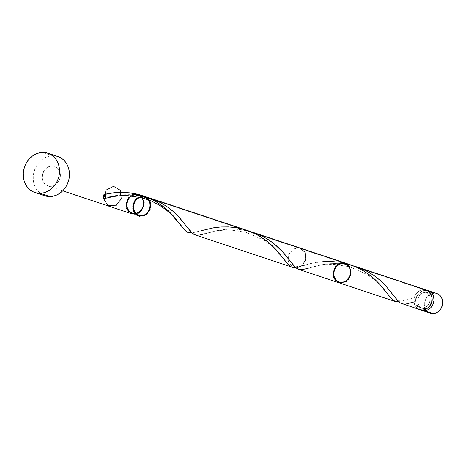 <?xml version="1.0" encoding="UTF-8"?>
<svg xmlns="http://www.w3.org/2000/svg" width="466" height="466" viewBox="0 0 466 466"><rect width="100%" height="100%" fill="white"/><g stroke="black" fill="none" stroke-linecap="round" stroke-linejoin="round"><path stroke-width="0.35" stroke-dasharray="2.33 1.75" d="M420.728 309.902A10.339 8.918 108.4 0 1 416.243 298.531A10.339 8.918 108.4 0 1 425.656 290.277L434.353 293.172A10.339 8.918 -71.6 0 0 424.806 302.015A10.339 8.918 -71.6 0 0 430.392 313.193M423.53 291.658L425.516 292.316A8.271 7.136 -71.6 0 0 417.88 299.393A8.271 7.136 -71.6 0 0 422.347 308.335A8.271 7.136 -71.6 0 0 424.404 308.649L422.417 307.991A8.271 7.136 108.4 0 1 420.361 307.677A8.271 7.136 108.4 0 1 415.736 299.923A8.271 7.136 108.4 0 1 423.53 291.658L426.256 292.24L428.481 293.982L429.873 296.609L430.211 299.725L429.448 302.859L427.695 305.527L425.231 307.333L422.417 307.991L419.691 307.409L417.466 305.667L416.074 303.04L415.736 299.923L416.499 296.79L418.252 294.116L420.716 292.316L423.53 291.658A8.271 7.136 108.4 0 1 425.586 291.972A8.271 7.136 108.4 0 1 430.054 300.914A8.271 7.136 108.4 0 1 422.417 307.991L424.404 308.649L427.211 307.991L428.93 306.902A8.271 7.136 -71.6 0 1 424.404 308.649L421.678 308.067L419.447 306.331L418.06 303.698L417.722 300.582L418.485 297.448L420.239 294.78L422.703 292.98L425.516 292.316L423.53 291.658M57.854 156.512A20.685 17.842 -71.6 0 0 52.71 155.72L42.779 152.411L52.71 155.72A20.685 17.842 -71.6 0 0 33.622 173.41A20.685 17.842 -71.6 0 0 44.788 195.761M426.239 290.009A10.339 8.918 -71.6 0 0 423.67 289.619L349.383 264.892L353.426 265.876L349.383 264.892L423.67 289.619A10.339 8.918 -71.6 0 0 414.251 297.914L398.902 301.852L414.251 297.914L415.363 298.56L415.736 299.923L415.177 301.298L413.971 301.974A10.339 8.918 -71.6 0 0 419.709 309.634M401.552 303.582L405.938 303.995L413.971 301.974L414.868 305.201L416.709 307.805L419.65 309.616M194.683 234.736L196.891 235.219L199.763 235.033L215.775 230.833L228.724 229.091L235.953 229.138L241.545 229.691L253.306 232.458M350.537 264.822L342.784 262.696L142.497 196.04L146.394 196.978M397.481 301.898L396.152 301.747M298.525 269.307L303.005 269.494L319.222 265.265L329.846 263.663L339.399 263.564L349.383 264.892L344.269 264.024L336.37 263.453L328.85 263.75L321.93 264.711L308.422 268.166L320.637 265.311L327.12 264.56L334.437 264.438L349.453 266.733L366.94 274.422L373.715 279.28L378.87 283.911L388.085 294.681M300.232 248.075L293.522 248.827L288.693 254.541L288.402 262.09L292.799 267.333M115.789 195.72L123.199 194.788L131.249 194.648L142.497 196.04L342.784 262.696L332.806 261.368L323.264 261.473L310.729 263.5L297.477 267.1L292.735 267.321M111.31 196.635L113.512 196.157M146.534 197.019L142.497 196.04C126.356 193.839 113.401 194.718 103.633 198.691L109.225 197.141M249.223 231.153L244.33 229.517M239.338 228.27L229.359 226.942L217.552 227.257L207.283 229.074L191.963 233M143.726 195.988L141.006 195.126M122.907 192.406L118.725 192.47M52.017 165.925A10.339 8.918 108.4 0 1 60.364 176.014A10.339 8.918 108.4 0 1 50.625 186.342A10.339 8.918 108.4 0 1 42.278 176.253A10.339 8.918 108.4 0 1 52.017 165.925A10.339 8.918 108.4 0 1 60.364 176.014A10.339 8.918 108.4 0 1 50.625 186.342A10.339 8.918 108.4 0 1 42.278 176.253A10.339 8.918 108.4 0 1 52.017 165.925L50.241 166.146L46.874 167.713L44.188 170.562L42.587 174.261L42.313 178.245L43.414 181.909L45.715 184.687L48.872 186.167L52.402 186.12L55.769 184.553L58.454 181.705L60.056 178.006L60.33 174.022L59.229 170.364L56.922 167.579L55.425 166.659L52.017 165.925M426.198 289.998L423.67 289.619L420.588 290.248L417.786 291.996L415.59 294.652L414.251 297.914A2.068 1.782 108.4 0 1 413.971 301.974M43.111 195.091L40.111 193.244L37.542 190.74L35.503 187.681L34.076 184.169L33.307 180.354L33.232 176.375L33.849 172.391L35.142 168.546L37.053 164.993L39.511 161.871L42.429 159.296L45.685 157.368L49.157 156.157L52.71 155.72L57.772 156.483M420.856 309.96L418.072 307.787L416.336 304.502L415.952 302.597L416.225 298.613L417.827 294.914L420.513 292.065L423.879 290.499L427.409 290.452M431.982 297.733L430.468 294.64L428.242 292.904L425.516 292.316A8.271 7.136 -71.6 0 1 427.572 292.636A8.271 7.136 -71.6 0 1 431.982 297.733M429.553 312.855L426.769 310.682L425.033 307.397L424.613 303.5L425.563 299.586L427.753 296.248L430.834 293.994L434.353 293.172L436.881 293.551M436.922 293.568A10.339 8.918 -71.6 0 0 434.353 293.172L425.656 290.277A10.339 8.918 108.4 0 1 427.211 290.411M192.009 232.994L201.312 230.682C191.025 233.647 191.555 232.045 185.975 225.596M295.456 267.42L310.805 263.482L317.171 262.201L324.272 261.397L331.926 261.321L342.784 262.696M249.98 231.445L240.823 229.598L232.924 229.027L225.404 229.324L218.484 230.286L204.982 233.734L217.191 230.88L223.674 230.134L230.99 230.012L246.007 232.307L263.494 239.996L270.268 244.854L275.423 249.485L284.639 260.255M142.497 196.04L144.606 196.297L142.497 196.04L138.775 196.961M339.201 263.552L337.46 264.618M132.309 194.695L130.567 195.767M420.361 307.677L422.347 308.335M48.056 185.946L62.712 190.827M425.586 291.972L427.572 292.636M301.962 265.876L298.153 266.523L295.479 266.098L293.015 264.35L289.77 260.488M408.204 299.539C397.917 302.498 398.447 300.896 392.867 294.454M414.216 301.927L411.868 302.591"/><path stroke-width="0.7" d="M424.264 310.694A10.339 8.918 108.4 0 1 421.695 310.298A10.339 8.918 108.4 0 1 420.728 309.902L432.961 313.589L424.264 310.694L427.776 309.867L430.864 307.618L433.048 304.281L434.003 300.366L433.584 296.463L431.848 293.178L429.064 291.005L427.211 290.411A10.339 8.918 108.4 0 1 428.225 290.673A10.339 8.918 108.4 0 1 433.805 301.846A10.339 8.918 108.4 0 1 424.264 310.694M421.695 310.298L430.392 313.193A10.339 8.918 -71.6 0 0 432.961 313.589L429.553 312.855M40 193.244A20.685 17.842 108.4 0 1 34.857 192.452A20.685 17.842 108.4 0 1 23.696 170.107A20.685 17.842 108.4 0 1 42.779 152.411A20.685 17.842 108.4 0 1 47.922 153.203A20.685 17.842 108.4 0 1 59.083 175.554A20.685 17.842 108.4 0 1 40 193.244L49.926 196.547L40 193.244L36.494 192.901L33.179 191.782L30.185 189.942L27.616 187.437L25.578 184.373L24.145 180.866L23.376 177.051L23.3 173.072L23.917 169.082L25.211 165.244L27.121 161.69L29.585 158.562L32.498 155.988L35.754 154.06L39.226 152.854L42.779 152.411L46.285 152.761L49.6 153.873L52.594 155.72L55.163 158.219L57.202 161.283L58.634 164.789L59.403 168.605L59.479 172.583L58.862 176.573L57.568 180.418L55.658 183.971L53.194 187.093L50.281 189.668L47.025 191.596L43.554 192.808L40 193.244M34.857 192.452L44.788 195.761A20.685 17.842 -71.6 0 0 49.926 196.547A20.685 17.842 -71.6 0 0 69.015 178.857A20.685 17.842 -71.6 0 0 57.854 156.512L47.922 153.203M419.278 309.482L422.278 310.03A10.339 8.918 -71.6 0 0 431.819 301.187A10.339 8.918 -71.6 0 0 426.239 290.009L356.513 266.808L363.393 269.499L368.28 271.975L374.32 275.773L379.289 279.623L385.434 285.483L397.317 300.203L400.475 303.04L419.709 309.634A10.339 8.918 -71.6 0 0 422.278 310.03L424.054 309.814L427.421 308.242L430.106 305.393L431.708 301.694L431.982 297.716L430.881 294.052L428.574 291.267L426.198 289.998M352.96 265.748L356.513 266.808M295.176 267.158L298.525 269.307L395.343 301.525L391.457 298.817L380.943 285.617L373.86 278.441L364.872 271.678L357.975 267.857L350.152 264.688L149.86 198.033L160.508 202.634L166.886 206.543L172.566 210.912L179.62 217.797L191.369 232.371L194.683 234.736L293.702 267.7L296.271 268.096L302.352 265.533L305.812 259.247L304.974 252.304L300.232 248.075L253.306 232.458L263.401 236.763L268.276 239.606L274.194 243.84L283.747 252.986L295.176 267.158M146.231 196.937L149.935 198.056M396.187 301.752L394.906 301.362M398.948 301.846L397.481 301.898M292.799 267.333L293.702 267.7M137.383 195.167L142.497 196.04L135.291 199.809L132.781 208.22L136.765 215.21L144.384 215.735L150.134 209.426L149.883 200.823L143.802 196.128L136.276 198.726L132.734 206.747L135.722 214.401L143.091 216.183L149.528 210.801L150.396 202.133L145.066 196.436L143.26 195.837M113.512 196.157L115.789 195.72M109.225 197.141L111.31 196.635M118.725 192.47L110.891 193.25L103.912 194.631A10.339 8.918 -71.6 0 0 103.633 198.691L104.838 198.015L105.403 196.64L105.025 195.277L103.912 194.631A10.339 8.918 -71.6 0 0 103.633 198.691A2.068 1.782 -71.6 0 0 103.912 194.631A10.339 8.918 -71.6 0 0 103.633 198.691L106.149 190.081L113.553 186.33L120.263 190.274L121.23 198.935L115.731 205.791L107.896 205.687L103.633 198.691L106.149 190.081L113.553 186.33L120.263 190.274L121.23 198.935L115.731 205.791L107.896 205.687L103.633 198.691L107.896 205.687L115.731 205.791L121.23 198.935L120.263 190.274L113.553 186.33L106.149 190.081L103.633 198.691L107.896 205.687L115.731 205.791L121.23 198.935L120.263 190.274L113.553 186.33L106.149 190.081L103.633 198.691L103.912 194.631C113.022 192.027 123.682 191.765 135.891 193.839L129.344 192.802L122.907 192.406M201.312 230.682L213.725 227.775L220.826 226.971L228.48 226.895L236.437 227.728L244.423 229.546L252.17 232.348L259.422 236.029L265.975 240.392L271.695 245.18L276.53 250.096L288.833 265.195L291.186 266.82L295.409 267.426M292.735 267.321L291.157 266.802L288.221 264.606L276.478 250.032L268.515 242.39L258.473 235.481L249.223 231.153M244.33 229.517L239.338 228.27M141.006 195.126L135.891 193.839L140.982 195.12L148.73 197.922L155.982 201.603L162.535 205.966L168.255 210.754L173.084 215.665L185.386 230.769L187.74 232.388L192.009 232.994L189.289 232.895L187.711 232.377L184.775 230.181L173.032 215.607L165.069 207.964L155.027 201.05L143.726 195.988M57.772 156.483L62.526 159.023L65.094 161.527L67.133 164.591L68.566 168.098L69.335 171.913L69.411 175.892L68.793 179.876L67.5 183.72L65.59 187.274L63.126 190.396L60.213 192.976L56.957 194.905L53.485 196.11L49.926 196.547L46.425 196.203L43.111 195.091M431.982 297.733A8.271 7.136 -71.6 0 1 428.936 306.896L431.429 303.517L432.198 300.389L431.86 297.267M436.881 293.551L439.257 294.827L441.564 297.605L442.659 301.269L442.391 305.253L440.789 308.946L438.104 311.801L434.737 313.368L432.961 313.589A10.339 8.918 -71.6 0 0 442.502 304.741A10.339 8.918 -71.6 0 0 436.922 293.568L428.225 290.673M337.46 264.618L333.167 271.958L334.99 279.944L341.683 283.101L348.655 279.268L351.119 271.066L347.391 264.129L340.029 263.208L334.075 268.94L333.615 277.392L338.974 282.763L346.465 281.377L350.95 274.177L349.366 266.103L342.784 262.696L347.869 263.977L355.616 266.779L362.868 270.455L369.422 274.818L375.142 279.606L379.976 284.522L392.273 299.626L394.632 301.246L398.902 301.852M413.971 301.974L406.002 303.989L403.067 303.995L400.568 303.092L398.232 301.199L385.33 285.373L380.25 280.462L374.297 275.761L367.534 271.562L360.119 268.107L353.426 265.876M308.422 268.166L302.556 269.558L299.626 269.569L297.122 268.666L294.786 266.768L281.883 250.941L276.81 246.031L270.851 241.33L264.088 237.136L256.673 233.682L249.98 231.445M204.982 233.734L199.11 235.132L196.18 235.144L193.675 234.241L191.34 232.342L178.437 216.515L173.364 211.605L167.405 206.904L160.642 202.704L153.232 199.25L146.534 197.019M138.775 196.961L133.375 203.316L133.713 211.663L139.561 216.323L146.936 214.115L150.809 206.549L148.543 198.772L141.681 196.093L134.901 200.328L132.822 208.599L136.858 215.269L144.262 215.787L149.988 209.811L150.134 201.405L145.066 196.436M342.784 262.696L349.593 266.447L350.752 275.057L345.388 282.046L337.535 282.157L333.114 275.295L335.45 266.634L342.784 262.696L349.593 266.447L350.752 275.057L345.388 282.046L337.535 282.157L333.114 275.295L335.45 266.634L342.784 262.696L339.201 263.552M130.567 195.767L126.274 203.1L128.098 211.086L134.791 214.249L141.763 210.411L144.227 202.209L140.505 195.271L133.136 194.351L127.183 200.083L126.729 208.535L132.082 213.911L139.573 212.519L144.064 205.32L142.474 197.252L135.891 193.839L132.309 194.695M135.891 193.839L142.701 197.59L143.86 206.199L138.495 213.195L130.643 213.3L126.222 206.438L128.558 197.782L135.891 193.839L142.701 197.59L143.86 206.199L138.495 213.195L130.643 213.3L126.222 206.438L128.558 197.782L135.891 193.839M62.712 190.827L131.93 213.859M181.192 225.829L171.977 215.059L166.822 210.422L160.048 205.564L151.782 201.172L142.561 197.881L127.544 195.586L120.228 195.703L113.751 196.454L103.912 198.632M186.202 225.899L185.975 225.596M304.758 265.113L301.962 265.876M289.77 260.488L289.421 260.028"/></g></svg>
